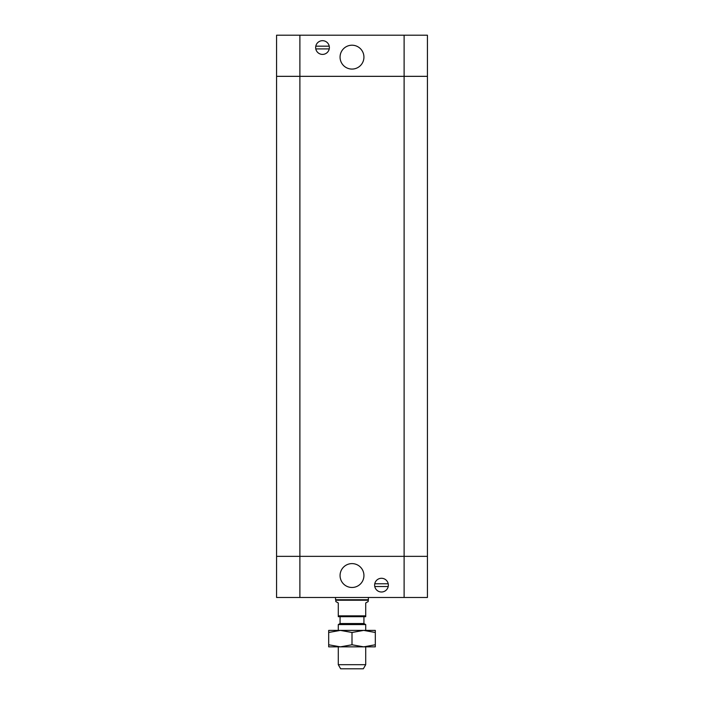 <?xml version="1.0" encoding="UTF-8"?>
<svg xmlns="http://www.w3.org/2000/svg" width="704" height="704" viewBox="0 0 704 704"><rect width="100%" height="100%" fill="white"/><g stroke="black" fill="none" stroke-linecap="round" stroke-linejoin="round"><path stroke-width="1.06" d="M363.933 57.147A11.933 11.933 0 0 1 346.034 67.478A11.933 11.933 0 0 1 346.034 46.807A11.933 11.933 0 0 1 363.933 57.147M329.234 48.91L315.797 48.91M315.797 46.174L329.234 46.174A6.855 6.855 0 0 1 320.346 54.05A6.855 6.855 0 0 1 317.97 42.407A6.855 6.855 0 0 1 329.234 46.174M404.114 597.485L404.114 76.34L276.575 76.34L276.575 556.345L404.114 556.345L276.575 556.345L276.575 597.485L427.425 597.485L427.425 556.345L404.114 556.345L427.425 556.345L427.425 76.34L404.114 76.34L427.425 76.34L427.425 35.2L276.575 35.2L276.575 76.34L276.575 35.2M404.114 35.2L404.114 76.34L276.575 76.34M338.29 664.682L340.657 668.8L363.343 668.8L365.71 664.682L338.29 664.682L338.29 646.853M365.71 664.682L365.71 646.853M365.71 630.397L365.71 624.571L338.29 624.571L338.29 630.397M338.29 624.571L340.067 623.542L363.933 623.542L365.71 624.571M368.183 600.23L335.817 600.23L335.817 601.55L338.29 602.967L338.29 616.686L365.71 616.686L365.71 602.967L368.183 601.55L368.456 597.485M338.29 615.859L365.71 615.859M363.933 623.542L363.933 616.686M335.817 600.23L335.544 599.755L368.456 599.755M340.067 575.546A11.933 11.933 0 0 1 357.966 565.206A11.933 11.933 0 0 1 357.966 585.878A11.933 11.933 0 0 1 340.067 575.546M374.766 583.774L388.203 583.774M388.203 586.511L374.766 586.511A6.855 6.855 0 0 1 383.654 578.635A6.855 6.855 0 0 1 386.03 590.278A6.855 6.855 0 0 1 374.766 586.511M276.575 556.345L276.575 597.485M375.311 646.853L328.689 646.853L328.689 644.776L340.34 646.853L352 644.776L363.66 646.853L375.311 644.776L375.311 646.853M375.311 632.482L363.66 630.397L375.311 630.397L375.311 644.776M363.66 630.397L352 632.482L340.34 630.397L363.66 630.397M340.34 630.397L328.689 632.482L328.689 630.397L340.34 630.397M328.689 644.776L328.689 632.482M352 644.776L352 632.482M299.886 597.485L299.886 35.2M340.067 623.542L340.067 616.686M335.544 599.755L335.544 597.485"/></g></svg>
